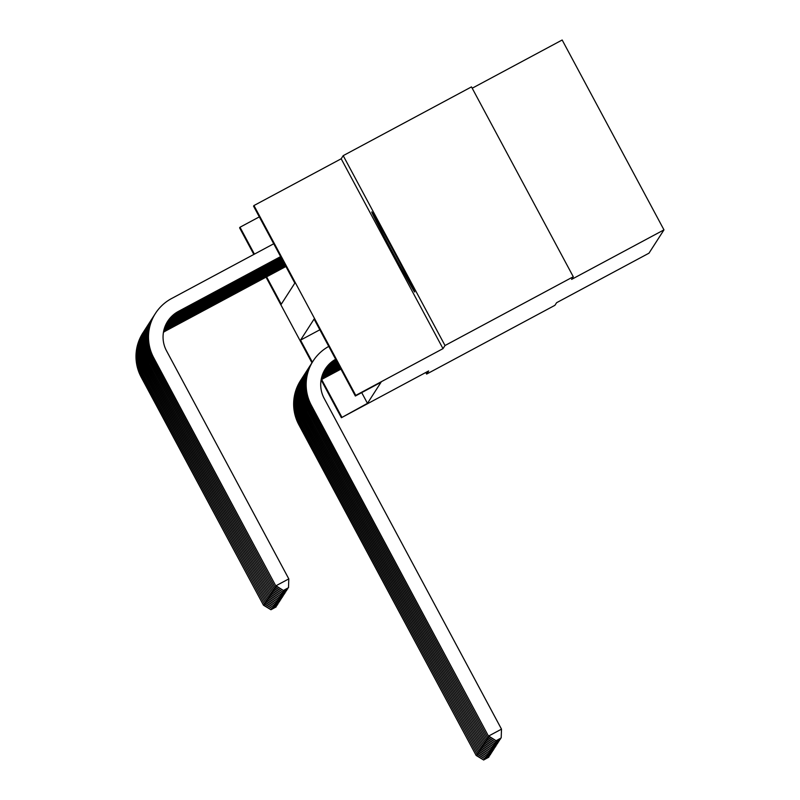 <?xml version="1.0" encoding="UTF-8"?>
<svg xmlns="http://www.w3.org/2000/svg" width="800" height="800" viewBox="0 0 800 800"><rect width="100%" height="100%" fill="white"/><g stroke="black" fill="none" stroke-linecap="round" stroke-linejoin="round"><path stroke-width="1.2" d="M371.76 211.92A45.42 0.71 -118.2 0 0 392.69 252.46A45.42 0.71 -118.2 0 0 414.68 291.98A45.42 0.71 -118.2 0 0 414.69 291.98A45.42 0.71 -118.2 0 0 393.76 251.44A45.42 0.71 -118.2 0 0 371.77 211.92A45.42 0.71 -118.2 0 0 371.76 211.92M266.6 276.85L281.27 304.21L294.83 283.12L253.56 206.15L253.96 205.54L355.76 395.4L355.36 396.02L314.09 319.05L300.53 340.13L312.36 362.19M341.19 158.78L443 348.64L445.01 345.52L573.29 276.75L471.49 86.89L343.2 155.65L341.19 158.78L253.96 205.54M472.2 88.22L562.17 40L663.97 229.87L648.97 253.19L556.61 302.7L554.92 305.32L426.63 374.08L428.64 370.96L341.41 417.72L321.13 379.9M253.85 254.43L239.6 227.85L240 227.24L254.42 254.13M259.31 216.88L240 227.24M445.01 345.52L343.2 155.65M425.78 372.49L426.63 374.08M361.71 392.62L367.46 403.35L381.02 382.27L355.36 396.02M443 348.64L355.76 395.4M367.46 403.35L341.41 417.72M573.29 276.75L571.61 279.38L663.97 229.87M311.96 362.8L266.04 277.15M321.67 379.55L341.8 417.1M319.85 329.78L300.53 340.13M340.89 369.02L323.71 378.22A29.11 29.11 32.7 0 0 321.12 379.79M340.95 369.13L323.57 378.44A29.11 29.11 32.7 0 0 321.1 379.93M483.64 760L488.83 757.16L483.64 760L476.17 755.46L298.84 424.73A43.67 43.66 -147.3 0 1 300.59 380.48L300.73 380.26A43.67 43.66 -147.3 0 1 301.11 379.68M476.17 755.46L298.98 424.51A43.67 43.66 -147.3 0 1 300.73 380.26M483.7 759.91L476.31 755.24L477.71 754.49M488.86 756.3L488.83 757.16M285.92 266.5L165.91 330.82A29.11 29.11 32.7 0 0 163.44 332.31M285.86 266.38L166.05 330.6A29.11 29.11 32.7 0 0 163.46 332.17M270.95 609.75L276.14 606.91L270.95 609.75L263.48 605.21L141.18 377.11A43.67 43.66 -147.3 0 1 142.93 332.86L143.07 332.64A43.67 43.66 -147.3 0 1 143.45 332.06M263.48 605.21L141.32 376.89A43.67 43.66 -147.3 0 1 143.07 332.64M271.01 609.66L263.62 604.99L265.02 604.24M276.17 606.05L276.14 606.91M340.51 368.32L324.59 376.85A29.11 29.11 32.7 0 0 321.28 378.92M340.57 368.43L324.45 377.07A29.11 29.11 32.7 0 0 321.26 379.06M484.52 758.63L489.71 755.79L484.52 758.63L477.05 754.09L299.72 423.36A43.67 43.66 -147.3 0 1 301.48 379.1L301.62 378.88A43.67 43.66 -147.3 0 1 301.99 378.31M477.05 754.09L299.86 423.14A43.67 43.66 -147.3 0 1 301.62 378.88M484.58 758.54L477.2 753.87L478.6 753.11M489.74 754.93L489.71 755.79M340.14 367.62L325.47 375.48A29.11 29.11 32.7 0 0 321.47 378.07M340.2 367.73L325.33 375.7A29.11 29.11 32.7 0 0 321.44 378.2M485.41 757.25L490.59 754.42L485.41 757.25L477.94 752.71L300.6 421.98A43.67 43.66 -147.3 0 1 302.36 377.73L302.5 377.51A43.67 43.66 -147.3 0 1 302.87 376.94M477.94 752.71L300.74 421.76A43.67 43.66 -147.3 0 1 302.5 377.51M485.46 757.17L478.08 752.49L479.48 751.74M490.62 753.56L490.59 754.42M285.54 265.8L166.79 329.45A29.11 29.11 32.7 0 0 163.6 331.44M285.48 265.69L166.93 329.23A29.11 29.11 32.7 0 0 163.62 331.3M271.83 608.38L277.02 605.54L271.83 608.38L264.36 603.84L142.06 375.74A43.67 43.66 -147.3 0 1 143.82 331.49L143.96 331.27A43.67 43.66 -147.3 0 1 144.33 330.69M264.36 603.84L142.2 375.52A43.67 43.66 -147.3 0 1 143.96 331.27M271.89 608.29L264.51 603.62L265.91 602.86M277.05 604.68L277.02 605.54M285.17 265.1L167.67 328.08A29.11 29.11 32.7 0 0 163.78 330.58M285.11 264.99L167.81 327.86A29.11 29.11 32.7 0 0 163.81 330.45M272.72 607L277.9 604.17L272.72 607L265.25 602.46L142.94 374.37A43.67 43.66 -147.3 0 1 144.7 330.11L144.84 329.89A43.67 43.66 -147.3 0 1 145.22 329.32M265.25 602.46L143.08 374.15A43.67 43.66 -147.3 0 1 144.84 329.89M272.77 606.92L265.39 602.24L266.79 601.49M277.93 603.31L277.9 604.17M339.76 366.92L326.36 374.11A29.11 29.11 32.7 0 0 321.68 377.23M339.82 367.03L326.21 374.33A29.11 29.11 32.7 0 0 321.64 377.36M486.29 755.88L491.48 753.04L486.29 755.88L478.82 751.34L301.49 420.61A43.67 43.66 -147.3 0 1 303.24 376.36L303.38 376.14A43.67 43.66 -147.3 0 1 303.76 375.57M478.82 751.34L301.63 420.39A43.67 43.66 -147.3 0 1 303.38 376.14M486.34 755.79L478.96 751.12L480.36 750.37M491.51 752.18L491.48 753.04M339.39 366.22L327.24 372.73A29.11 29.11 32.7 0 0 321.91 376.41M339.45 366.33L327.1 372.95A29.11 29.11 32.7 0 0 321.87 376.54M487.17 754.51L492.36 751.67L487.17 754.51L479.7 749.97L302.37 419.24A43.67 43.66 -147.3 0 1 304.12 374.99L304.27 374.77A43.67 43.66 -147.3 0 1 304.64 374.19M479.7 749.97L302.51 419.02A43.67 43.66 -147.3 0 1 304.27 374.77M487.23 754.42L479.84 749.75L481.25 749M492.39 750.81L492.36 751.67M339.01 365.52L328.12 371.36A29.11 29.11 32.7 0 0 322.16 375.6M339.07 365.63L327.98 371.58A29.11 29.11 32.7 0 0 322.12 375.73M488.05 753.14L493.24 750.3L488.05 753.14L480.59 748.59L303.25 417.87A43.67 43.66 -147.3 0 1 305.01 373.61L305.15 373.39A43.67 43.66 -147.3 0 1 305.52 372.82M480.59 748.59L303.39 417.65A43.67 43.66 -147.3 0 1 305.15 373.39M488.11 753.05L480.73 748.37L482.13 747.62M493.27 749.44L493.24 750.3M284.79 264.4L168.55 326.71A29.11 29.11 32.7 0 0 163.98 329.74M284.73 264.29L168.7 326.49A29.11 29.11 32.7 0 0 164.02 329.61M273.6 605.63L278.79 602.79L273.6 605.63L266.13 601.09L143.83 372.99A43.67 43.66 -147.3 0 1 145.58 328.74L145.72 328.52A43.67 43.66 -147.3 0 1 146.1 327.95M266.13 601.09L143.97 372.77A43.67 43.66 -147.3 0 1 145.72 328.52M273.65 605.54L266.27 600.87L267.67 600.12M278.82 601.93L278.79 602.79M284.42 263.7L169.44 325.33A29.11 29.11 32.7 0 0 164.21 328.92M284.36 263.59L169.58 325.11A29.11 29.11 32.7 0 0 164.25 328.79M274.48 604.26L279.67 601.42L274.48 604.26L267.01 599.72L144.71 371.62A43.67 43.66 -147.3 0 1 146.46 327.37L146.61 327.15A43.67 43.66 -147.3 0 1 146.98 326.57M267.01 599.72L144.85 371.4A43.67 43.66 -147.3 0 1 146.61 327.15M274.54 604.17L267.15 599.5L268.56 598.75M279.7 600.56L279.67 601.42M284.04 263L170.32 323.96A29.11 29.11 32.7 0 0 164.46 328.11M283.98 262.89L170.46 323.74A29.11 29.11 32.7 0 0 164.5 327.98M275.36 602.89L280.55 600.05L275.36 602.89L267.9 598.34L145.59 370.25A43.67 43.66 -147.3 0 1 147.35 325.99L147.49 325.77A43.67 43.66 -147.3 0 1 147.86 325.2M267.9 598.34L145.73 370.03A43.67 43.66 -147.3 0 1 147.49 325.77M275.42 602.8L268.04 598.12L269.44 597.37M280.58 599.19L280.55 600.05M283.67 262.3L171.2 322.59A29.11 29.11 32.7 0 0 164.73 327.31M283.61 262.19L171.34 322.37A29.11 29.11 32.7 0 0 164.77 327.19M276.25 601.51L281.44 598.67L276.25 601.51L268.78 596.97L146.47 368.87A43.67 43.66 -147.3 0 1 148.23 324.62L148.37 324.4A43.67 43.66 -147.3 0 1 148.75 323.83M268.78 596.97L146.62 368.65A43.67 43.66 -147.3 0 1 148.37 324.4M276.3 601.43L268.92 596.75L270.32 596M281.47 597.82L281.44 598.67M283.29 261.61L172.09 321.21A29.11 29.11 32.7 0 0 165.02 326.53M283.23 261.49L172.23 320.99A29.11 29.11 32.7 0 0 165.06 326.4M277.13 600.14L282.32 597.3L277.13 600.14L269.66 595.6L147.36 367.5A43.67 43.66 -147.3 0 1 149.11 323.25L149.25 323.03A43.67 43.66 -147.3 0 1 149.63 322.46M269.66 595.6L147.5 367.28A43.67 43.66 -147.3 0 1 149.25 323.03M277.19 600.05L269.8 595.38L271.2 594.63M282.35 596.44L282.32 597.3M282.92 260.91L172.97 319.84A29.11 29.11 32.7 0 0 165.33 325.76M282.86 260.79L173.11 319.62A29.11 29.11 32.7 0 0 165.38 325.64M278.01 598.77L283.2 595.93L278.01 598.77L270.54 594.23L148.24 366.13A43.67 43.66 -147.3 0 1 150 321.88L150.14 321.66A43.67 43.66 -147.3 0 1 150.51 321.08M270.54 594.23L148.38 365.91A43.67 43.66 -147.3 0 1 150.14 321.66M278.07 598.68L270.69 594.01L272.09 593.25M283.23 595.07L283.2 595.93M282.54 260.21L173.85 318.47A29.11 29.11 32.7 0 0 165.66 325M282.48 260.1L173.99 318.25A29.11 29.11 32.7 0 0 165.71 324.88M278.9 597.4L284.08 594.56L278.9 597.4L271.43 592.85L149.12 364.76A43.67 43.66 -147.3 0 1 150.88 320.5L151.02 320.28A43.67 43.66 -147.3 0 1 151.4 319.71M271.43 592.85L149.26 364.54A43.67 43.66 -147.3 0 1 151.02 320.28M278.95 597.31L271.57 592.63L272.97 591.88M284.11 593.7L284.08 594.56M282.17 259.51L174.73 317.1A29.11 29.11 32.7 0 0 166.01 324.26M282.11 259.4L174.88 316.88A29.11 29.11 32.7 0 0 166.07 324.14M279.78 596.02L284.97 593.18L279.78 596.02L272.31 591.48L150.01 363.38A43.67 43.66 -147.3 0 1 151.76 319.13L151.9 318.91A43.67 43.66 -147.3 0 1 152.28 318.34M272.31 591.48L150.15 363.16A43.67 43.66 -147.3 0 1 151.9 318.91M279.84 595.93L272.45 591.26L273.85 590.51M285 592.33L284.97 593.18M281.79 258.81L175.62 315.72A29.11 29.11 32.7 0 0 166.38 323.53M281.73 258.7L175.76 315.5A29.11 29.11 32.7 0 0 166.44 323.41M280.66 594.65L285.85 591.81L280.66 594.65L273.19 590.11L150.89 362.01A43.67 43.66 -147.3 0 1 152.64 317.76L152.79 317.54A43.67 43.66 -147.3 0 1 153.16 316.96M273.19 590.11L151.03 361.79A43.67 43.66 -147.3 0 1 152.79 317.54M280.72 594.56L273.33 589.89L274.74 589.14M285.88 590.95L285.85 591.81M281.42 258.11L176.5 314.35A29.11 29.11 32.7 0 0 166.77 322.81M281.36 258L176.64 314.13A29.11 29.11 32.7 0 0 166.83 322.69M281.54 593.28L286.73 590.44L281.54 593.28L274.08 588.73L151.77 360.64A43.67 43.66 -147.3 0 1 153.53 316.38L153.67 316.16A43.67 43.66 -147.3 0 1 154.04 315.59M274.08 588.73L151.91 360.42A43.67 43.66 -147.3 0 1 153.67 316.16M281.6 593.19L274.22 588.51L275.62 587.76M286.76 589.58L286.73 590.44M281.05 257.41L177.38 312.98A29.11 29.11 32.7 0 0 167.18 322.1M280.99 257.3L177.52 312.76A29.11 29.11 32.7 0 0 167.25 321.99M282.43 591.9L287.62 589.07L282.43 591.9L274.96 587.36L152.65 359.27A43.67 43.66 -147.3 0 1 154.41 315.01L154.55 314.79A43.67 43.66 -147.3 0 1 154.93 314.22M274.96 587.36L152.8 359.05A43.67 43.66 -147.3 0 1 154.55 314.79M282.48 591.82L275.1 587.14L276.5 586.39M287.65 588.21L287.62 589.07M283.31 590.53L288.5 587.69L283.31 590.53L275.84 585.99L153.68 357.67A43.67 43.66 -147.3 0 1 171.53 298.56L273.73 243.77M280.67 256.71L178.27 311.61A29.11 29.11 32.7 0 0 167.61 321.4M280.61 256.6L178.41 311.39A29.11 29.11 32.7 0 0 166.51 350.8L288.81 578.89L288.5 587.69M275.84 585.99L153.54 357.89A43.67 43.66 -147.3 0 1 155.29 313.64L155.43 313.42M283.37 590.44L275.98 585.77L288.81 578.89M338.64 364.82L329 369.99A29.11 29.11 32.7 0 0 322.43 374.81M338.7 364.94L328.86 370.21A29.11 29.11 32.7 0 0 322.38 374.93M488.94 751.76L494.12 748.92L488.94 751.76L481.47 747.22L304.13 416.49A43.67 43.66 -147.3 0 1 305.89 372.24L306.03 372.02A43.67 43.66 -147.3 0 1 306.41 371.45M481.47 747.22L304.28 416.27A43.67 43.66 -147.3 0 1 306.03 372.02M488.99 751.68L481.61 747L483.01 746.25M494.16 748.07L494.12 748.92M338.26 364.12L329.89 368.61A29.11 29.11 32.7 0 0 322.72 374.02M338.32 364.24L329.75 368.83A29.11 29.11 32.7 0 0 322.68 374.15M489.82 750.39L495.01 747.55L489.82 750.39L482.35 745.85L305.02 415.12A43.67 43.66 -147.3 0 1 306.77 370.87L306.91 370.65A43.67 43.66 -147.3 0 1 307.29 370.07M482.35 745.85L305.16 414.9A43.67 43.66 -147.3 0 1 306.91 370.65M489.88 750.3L482.49 745.63L483.89 744.88M495.04 746.69L495.01 747.55M337.89 363.43L330.77 367.24A29.11 29.11 32.7 0 0 323.04 373.26M337.95 363.54L330.63 367.46A29.11 29.11 32.7 0 0 322.99 373.38M490.7 749.02L495.89 746.18L490.7 749.02L483.23 744.48L305.9 413.75A43.67 43.66 -147.3 0 1 307.66 369.5L307.8 369.28A43.67 43.66 -147.3 0 1 308.17 368.7M483.23 744.48L306.04 413.53A43.67 43.66 -147.3 0 1 307.8 369.28M490.76 748.93L483.38 744.26L484.78 743.5M495.92 745.32L495.89 746.18M337.51 362.73L331.65 365.87A29.11 29.11 32.7 0 0 323.37 372.5M337.57 362.84L331.51 366.09A29.11 29.11 32.7 0 0 323.32 372.62M491.59 747.65L496.77 744.81L491.59 747.65L484.12 743.1L306.78 412.38A43.67 43.66 -147.3 0 1 308.54 368.12L308.68 367.9A43.67 43.66 -147.3 0 1 309.06 367.33M484.12 743.1L306.92 412.16A43.67 43.66 -147.3 0 1 308.68 367.9M491.64 747.56L484.26 742.88L485.66 742.13M496.8 743.95L496.77 744.81M337.14 362.03L332.54 364.5A29.11 29.11 32.7 0 0 323.73 371.76M337.2 362.14L332.39 364.72A29.11 29.11 32.7 0 0 323.67 371.88M492.47 746.27L497.66 743.43L492.47 746.27L485 741.73L307.67 411A43.67 43.66 -147.3 0 1 309.42 366.75L309.56 366.53A43.67 43.66 -147.3 0 1 309.94 365.96M485 741.73L307.81 410.78A43.67 43.66 -147.3 0 1 309.56 366.53M492.52 746.18L485.14 741.51L486.54 740.76M497.69 742.58L497.66 743.43M336.76 361.33L333.42 363.12A29.11 29.11 32.7 0 0 324.1 371.03M336.82 361.44L333.28 363.34A29.11 29.11 32.7 0 0 324.04 371.14M493.35 744.9L498.54 742.06L493.35 744.9L485.88 740.36L308.55 409.63A43.67 43.66 -147.3 0 1 310.3 365.38L310.45 365.16A43.67 43.66 -147.3 0 1 310.82 364.58M485.88 740.36L308.69 409.41A43.67 43.66 -147.3 0 1 310.45 365.16M493.41 744.81L486.02 740.14L487.43 739.39M498.57 741.2L498.54 742.06M336.39 360.63L334.3 361.75A29.11 29.11 32.7 0 0 324.49 370.31M336.45 360.74L334.16 361.97A29.11 29.11 32.7 0 0 324.43 370.43M494.23 743.53L499.42 740.69L494.23 743.53L486.77 738.98L309.43 408.26A43.67 43.66 -147.3 0 1 311.19 364L311.33 363.78A43.67 43.66 -147.3 0 1 311.7 363.21M486.77 738.98L309.57 408.04A43.67 43.66 -147.3 0 1 311.33 363.78M494.29 743.44L486.91 738.76L488.31 738.01M499.45 739.83L499.42 740.69M336.02 359.93L335.18 360.38A29.11 29.11 32.7 0 0 324.91 369.61M336.08 360.04L335.04 360.6A29.11 29.11 32.7 0 0 324.84 369.72M495.12 742.15L500.31 739.32L495.12 742.15L487.65 737.61L310.31 406.88A43.67 43.66 -147.3 0 1 312.07 362.63L312.21 362.41A43.67 43.66 -147.3 0 1 312.59 361.84M487.65 737.61L310.46 406.66A43.67 43.66 -147.3 0 1 312.21 362.41M495.17 742.07L487.79 737.39L489.19 736.64M500.34 738.46L500.31 739.32M335.7 359.35A29.11 29.11 32.7 0 0 325.27 369.02M335.64 359.24A29.11 29.11 32.7 0 0 324.17 398.42L501.5 729.14L501.19 737.94L496 740.78L501.19 737.94M496 740.78L488.53 736.24L311.2 405.51A43.67 43.66 -147.3 0 1 312.95 361.26L313.09 361.04A43.67 43.66 -147.3 0 1 328.76 346.41M488.53 736.24L311.34 405.29A43.67 43.66 -147.3 0 1 313.09 361.04M496.06 740.69L488.67 736.02L501.5 729.14"/></g></svg>
